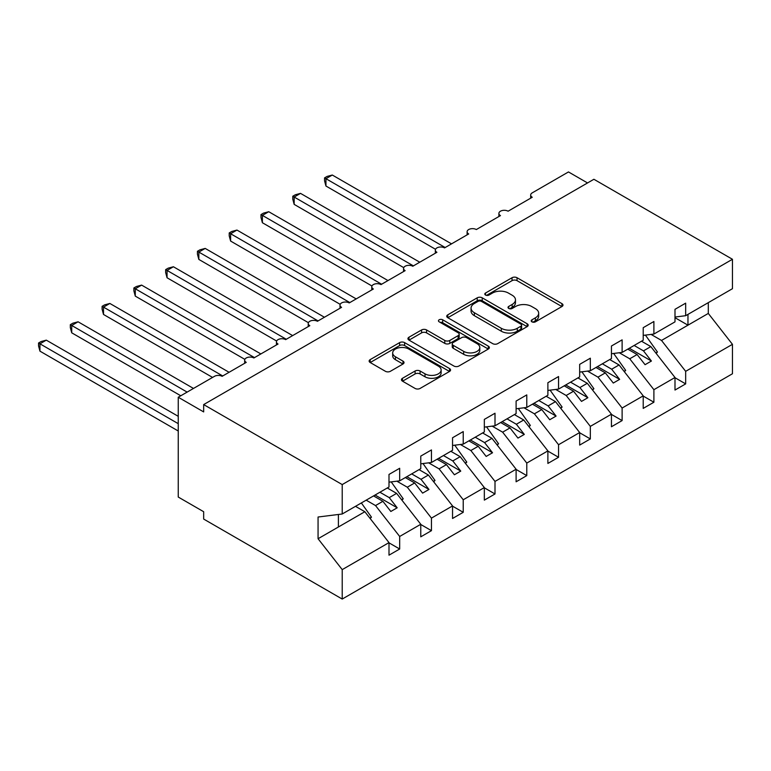 <?xml version="1.0" encoding="UTF-8"?>
<svg xmlns="http://www.w3.org/2000/svg" width="771" height="771" viewBox="0 0 771 771"><rect width="100%" height="100%" fill="white"/><g stroke="black" fill="none" stroke-linecap="round" stroke-linejoin="round"><path stroke-width="1.16" d="M531.942 321.844A2.467 1.426 0 0 0 535.431 321.844L561.943 306.53A3.527 2.034 0 0 0 562.984 305.094A3.527 2.034 0 0 0 561.943 303.649L517.033 277.724A3.527 2.034 0 0 0 512.04 277.724L485.528 293.028A2.467 1.426 0 0 0 484.805 294.04A2.467 1.426 0 0 0 485.528 295.042A2.467 1.426 0 0 0 489.016 295.042L492.447 293.067A11.295 6.525 0 0 1 508.417 293.067L512.166 295.226A11.295 6.525 0 0 1 515.471 299.832A11.295 6.525 0 0 1 512.166 304.449L508.735 306.424A2.467 1.426 0 0 0 508.012 307.436A2.467 1.426 0 0 0 508.735 308.439A2.467 1.426 0 0 0 512.223 308.439L515.654 306.463A11.295 6.525 0 0 1 531.624 306.463L535.373 308.622A11.295 6.525 0 0 1 538.678 313.238A11.295 6.525 0 0 1 535.373 317.845L531.942 319.82A2.467 1.426 0 0 0 531.219 320.832A2.467 1.426 0 0 0 531.942 321.844L531.942 319.82M402.491 378.282A3.527 2.034 0 0 0 401.46 379.717A3.527 2.034 0 0 0 402.491 381.163L415.097 388.439A3.527 2.034 0 0 0 420.089 388.439L449.532 371.439A3.527 2.034 0 0 0 450.563 369.993A3.527 2.034 0 0 0 449.532 368.557L404.611 342.623A3.527 2.034 0 0 0 399.619 342.623L370.176 359.623A3.527 2.034 0 0 0 369.145 361.069A3.527 2.034 0 0 0 370.176 362.505L385.404 371.294A3.527 2.034 0 0 0 390.386 371.294L402.992 364.018A3.527 2.034 0 0 0 404.023 362.572A3.527 2.034 0 0 0 402.992 361.136L395.446 356.78A9.445 5.455 0 0 1 392.68 352.925A9.445 5.455 0 0 1 398.501 347.885A9.445 5.455 0 0 1 408.794 349.07L438.362 366.138A9.445 5.455 0 0 1 441.128 369.993A9.445 5.455 0 0 1 435.297 375.034A9.445 5.455 0 0 1 425.014 373.848L420.089 371.005A3.527 2.034 0 0 0 415.097 371.005L402.491 378.282L402.491 381.163M674.991 317.035L685.67 315.705L732.45 288.701L732.45 259.278L593.901 179.277L203.669 404.582L203.669 411.916L178.246 397.238L214.473 376.325A5.397 3.113 0 0 1 222.096 376.325L246.248 362.38A5.397 3.113 0 0 1 244.667 360.182A5.397 3.113 0 0 1 248.002 357.301A5.397 3.113 0 0 1 253.871 357.975L278.023 344.039A5.397 3.113 0 0 1 276.452 341.832A5.397 3.113 0 0 1 279.777 338.961A5.397 3.113 0 0 1 285.655 339.635L309.807 325.69A5.397 3.113 0 0 1 308.227 323.483A5.397 3.113 0 0 1 311.551 320.611A5.397 3.113 0 0 1 317.43 321.285L341.582 307.34A5.397 3.113 0 0 1 340.001 305.143A5.397 3.113 0 0 1 343.336 302.261A5.397 3.113 0 0 1 349.205 302.936L373.357 289A5.397 3.113 0 0 1 371.776 286.793A5.397 3.113 0 0 1 375.111 283.921A5.397 3.113 0 0 1 380.99 284.595L405.141 270.65A5.397 3.113 0 0 1 403.561 268.443A5.397 3.113 0 0 1 406.886 265.571A5.397 3.113 0 0 1 412.764 266.246L436.916 252.3A5.397 3.113 0 0 1 435.336 250.103A5.397 3.113 0 0 1 438.67 247.221A5.397 3.113 0 0 1 444.539 247.896L468.691 233.95A5.397 3.113 0 0 1 467.11 231.753A5.397 3.113 0 0 1 470.445 228.881A5.397 3.113 0 0 1 476.324 229.556L500.475 215.61A5.397 3.113 0 0 1 498.895 213.403A5.397 3.113 0 0 1 502.22 210.531A5.397 3.113 0 0 1 508.099 211.206L532.25 197.26A5.397 3.113 180 0 1 530.67 195.063A5.397 3.113 180 0 1 532.25 192.856L568.478 171.943L587.541 182.949M732.45 259.278L342.218 484.574L203.669 404.582M492.698 343.635A3.527 2.034 0 0 0 497.69 343.635L527.133 326.634A3.527 2.034 0 0 0 528.174 325.189A3.527 2.034 0 0 0 527.133 323.753L482.222 297.818A3.527 2.034 0 0 0 477.23 297.818L447.787 314.819A3.527 2.034 0 0 0 446.746 316.255A3.527 2.034 0 0 0 447.787 317.7L492.698 343.635M440.164 322.374A2.467 1.426 0 0 1 442.67 322.721L442.67 319.792L488.332 346.15A3.527 2.034 0 0 1 489.363 347.596A3.527 2.034 0 0 1 488.332 349.032L458.89 366.032A3.527 2.034 0 0 1 453.897 366.032L408.977 340.098L408.977 337.226A3.527 2.034 0 0 0 407.946 338.662A3.527 2.034 0 0 0 408.977 340.098M408.977 337.226L421.583 329.949A3.527 2.034 0 0 1 426.575 329.949L444.79 340.464A3.527 2.034 0 0 0 449.782 340.464L458.138 335.636A3.527 2.034 0 0 0 459.169 334.2A3.527 2.034 0 0 0 458.138 332.754L439.171 321.806A2.467 1.426 0 0 1 438.448 320.794A2.467 1.426 0 0 1 439.971 319.483A2.467 1.426 0 0 1 442.67 319.792M342.218 484.574L342.218 513.997L388.998 486.993L388.998 474.444L399.677 468.276L399.677 480.834L388.998 482.164M399.677 480.834L420.773 468.643L420.773 456.095L431.452 449.936L431.452 462.484L420.773 463.814M431.452 462.484L452.548 450.303L452.548 437.755L463.226 431.587L463.226 444.135L452.548 445.465M463.226 444.135L484.333 431.953L484.333 419.405L495.001 413.237L495.001 425.785L484.333 427.115M495.001 425.785L516.107 413.603L516.107 401.055L526.786 394.897L526.786 407.445L516.107 408.775M526.786 407.445L547.882 395.263L547.882 382.715L558.561 376.547L558.561 389.095L547.882 390.425M558.561 389.095L579.667 376.913L579.667 364.365L590.335 358.197L590.335 370.745L579.667 372.075M590.335 370.745L611.442 358.563L611.442 346.015L622.12 339.857L622.12 352.405L611.442 353.735M622.12 352.405L643.216 340.223L643.216 327.675L653.895 321.507L653.895 334.055L643.216 335.385M388.998 542.842L399.677 549.01L399.677 536.462L420.773 524.28L396.622 493.382L387.283 487.985M366.177 500.167L375.525 505.564L399.677 536.462M420.773 524.492L431.452 530.66L431.452 518.112L452.548 505.93L428.397 475.032L419.058 469.635M396.853 481.181L407.3 487.214L431.452 518.112M452.548 506.152L463.226 512.31L463.226 499.762L484.333 487.58L460.181 456.683L450.833 451.295M428.628 462.831L439.075 468.864L463.226 499.762M484.333 487.802L495.001 493.97L495.001 481.422L516.107 469.231L491.956 438.342L482.607 432.945M460.403 444.491L470.859 450.524L495.001 481.422M516.107 469.452L526.786 475.62L526.786 463.072L547.882 450.89L523.731 419.993L514.392 414.596M492.177 426.141L502.634 432.174L526.786 463.072M547.882 451.112L558.561 457.27L558.561 444.722L579.667 432.541L555.515 401.643L546.167 396.255M523.962 407.792L534.409 413.825L558.561 444.722M579.667 432.762L590.335 438.93L590.335 426.373L611.442 414.191L587.29 383.303L577.942 377.906M555.737 389.451L566.184 395.484L590.335 426.373M611.442 414.413L622.12 420.58L622.12 408.032L643.216 395.851L619.065 364.953L609.726 359.556M587.512 371.102L597.968 377.135L622.12 408.032M643.216 396.072L653.895 402.231L653.895 389.683L674.991 377.501L674.991 390.049L685.67 383.891L685.67 371.333L732.45 344.329L732.45 373.762L342.218 599.057L203.669 519.066L203.669 511.722L178.246 497.044L178.246 397.238M619.296 352.752L629.743 358.785L653.895 389.683M685.67 315.705L685.67 303.157L674.991 309.325L674.991 321.873L653.895 334.055M674.991 377.723L685.67 383.891M651.071 334.412L661.518 340.445L685.67 371.333M342.218 513.997L318.066 517.013L318.066 538.736L364.847 511.722L355.498 506.335M364.847 511.722L388.998 542.62L388.998 555.168L399.677 549.01M431.452 530.66L420.773 536.828L420.773 524.28M463.226 512.31L452.548 518.478L452.548 505.93M495.001 493.97L484.333 500.128L484.333 487.58M526.786 475.62L516.107 481.788L516.107 469.231M558.561 457.27L547.882 463.438L547.882 450.89M590.335 438.93L579.667 445.089L579.667 432.541M622.12 420.58L611.442 426.749L611.442 414.191M653.895 402.231L643.216 408.399L643.216 395.851M318.066 538.736L342.218 569.624L388.998 542.62M342.218 569.624L342.218 599.057M375.525 505.564L382.898 501.304L390.839 511.472L397.19 507.8L389.249 497.632L396.622 493.382M373.55 495.907L382.898 501.304M379.91 492.245L389.249 497.632M407.3 487.214L414.673 482.954L422.614 493.122L428.975 489.45L421.024 479.292L428.397 475.032M405.324 477.567L414.673 482.954M411.685 473.895L421.024 479.292M439.075 468.864L446.448 464.614L454.398 474.772L460.75 471.11L452.808 460.942L460.181 456.683M437.109 459.217L446.448 464.614M443.46 455.545L452.808 460.942M470.859 450.524L478.222 446.264L486.173 456.432L492.524 452.76L484.583 442.593L491.956 438.342M468.884 440.867L478.222 446.264M475.235 437.205L484.583 442.593M502.634 432.174L510.007 427.915L517.948 438.082L524.309 434.41L516.358 424.252L523.731 419.993M500.658 422.527L510.007 427.915M507.019 418.855L516.358 424.252M534.409 413.825L541.782 409.574L549.733 419.732L556.084 416.07L548.142 405.903L555.515 401.643M532.443 404.177L541.782 409.574M538.794 400.506L548.142 405.903M566.184 395.484L573.557 391.225L581.507 401.392L587.859 397.72L579.917 387.553L587.29 383.303M564.218 385.828L573.557 391.225M570.569 382.165L579.917 387.553M597.968 377.135L605.341 372.875L613.282 383.042L619.643 379.371L611.692 369.213L619.065 364.953M595.993 367.488L605.341 372.875M602.353 363.816L611.692 369.213M629.743 358.785L637.116 354.535L645.067 364.693L651.418 361.03L643.477 350.863L650.84 346.603L674.991 377.501M627.777 349.138L637.116 354.535M634.128 345.466L643.477 350.863M650.84 346.603L641.501 341.206M661.518 340.445L708.298 313.431L732.45 344.329M674.991 317.691L687.963 325.179L687.963 314.385M708.298 302.646L708.298 313.431M338.402 526.988L338.402 514.479M629.3 348.261L651.418 361.03M597.525 366.601L619.643 379.371M565.741 384.951L587.859 397.72M533.966 403.3L556.084 416.07M502.191 421.641L524.309 434.41M470.406 439.99L492.524 452.76M438.632 458.34L460.75 471.11M406.857 476.68L428.975 489.45M375.072 495.03L397.19 507.8M532.925 322.191L535.373 320.775A11.295 6.525 0 0 0 538.678 316.168L538.678 313.238M515.471 299.832L515.471 302.772A11.295 6.525 0 0 1 512.166 307.378L509.718 308.795M561.895 306.559L517.033 280.654A3.527 2.034 0 0 0 512.04 280.654L486.511 295.389M527.085 326.663L482.222 300.757A3.527 2.034 0 0 0 477.23 300.757L447.826 317.729M520.897 326.2A2.467 1.426 0 0 0 521.62 325.189A2.467 1.426 0 0 0 520.897 324.186L481.47 301.422A2.467 1.426 0 0 0 477.981 301.422L474.358 303.504A11.295 6.525 0 0 0 471.052 308.121A11.295 6.525 0 0 0 474.358 312.727L501.304 328.292A11.295 6.525 0 0 0 517.283 328.292L520.897 326.2L520.897 329.14A2.467 1.426 0 0 0 521.62 328.128L521.62 325.189M471.052 308.121L471.052 311.05A11.295 6.525 0 0 0 474.358 315.667L474.358 312.727M520.897 329.14L517.283 331.222A11.295 6.525 0 0 1 501.304 331.222L474.358 315.667M409.025 340.127L421.583 332.879L421.583 329.949M459.169 334.2L459.169 337.129A3.527 2.034 0 0 1 458.138 338.575L449.782 343.394A3.527 2.034 0 0 1 444.79 343.394L426.575 332.879A3.527 2.034 0 0 0 421.583 332.879M442.67 322.721L488.284 349.061M463.689 351.374A9.445 5.455 0 0 0 473.982 352.559A9.445 5.455 0 0 0 479.803 347.519A9.445 5.455 0 0 0 477.037 343.664L466.619 337.65A3.527 2.034 0 0 0 461.636 337.65L453.271 342.478A3.527 2.034 0 0 0 452.24 343.924A3.527 2.034 0 0 0 453.271 345.36L463.689 351.374L463.689 354.313A9.445 5.455 0 0 0 473.982 355.489A9.445 5.455 0 0 0 479.803 350.458L479.803 347.519M452.24 343.924L452.24 346.854A3.527 2.034 0 0 0 453.271 348.299L453.271 345.36M463.689 354.313L453.271 348.299M441.128 369.993L441.128 372.933A9.445 5.455 0 0 1 435.297 377.963A9.445 5.455 0 0 1 425.014 376.788L420.089 373.945A3.527 2.034 0 0 0 415.097 373.945L402.539 381.192M392.68 352.925L392.68 355.865A9.445 5.455 0 0 0 395.446 359.71L395.446 356.78M402.944 364.047L395.446 359.71M449.483 371.468L404.611 345.562A3.527 2.034 0 0 0 399.619 345.562L370.225 362.534M324.552 177.889L325.95 178.699L325.95 186.033L324.552 180.819L324.552 177.889L327.087 176.424L332.301 175.027L325.95 178.699L445.175 247.53M325.95 186.033L435.519 249.293M332.301 175.027L451.536 243.867M645.423 335.106L657.451 352.029L655.822 352.973M657.451 352.029L656.14 353.378M292.778 196.239L294.165 197.039L294.165 204.382L292.778 199.169L292.778 196.239L295.312 194.774L300.526 193.376L294.165 197.039L413.401 265.879M294.165 204.382L403.744 267.643M300.526 193.376L419.752 262.207M613.649 353.455L625.676 370.379L624.047 371.323M625.676 370.379L624.365 371.728M260.993 214.579L262.391 215.388L262.391 222.732L260.993 217.518L260.993 214.579L263.537 213.114L268.751 211.717L262.391 215.388L381.626 284.229M262.391 222.732L371.959 285.993M268.751 211.717L387.977 280.557M581.874 371.805L593.901 388.719L592.263 389.663M593.901 388.719L592.591 390.078M229.218 232.929L230.616 233.738L230.616 241.072L229.218 235.859L229.218 232.929L231.753 231.464L236.967 230.066L230.616 233.738L349.841 302.569M230.616 241.072L340.184 304.333M236.967 230.066L356.202 298.907M550.089 390.155L562.117 407.069L560.488 408.013M562.117 407.069L560.806 408.418M197.443 251.279L198.841 252.078L198.841 259.422L197.443 254.208L197.443 251.279L199.978 249.814L205.192 248.416L198.841 252.078L318.066 320.919M198.841 259.422L308.41 322.683M205.192 248.416L324.418 317.247M518.314 408.495L530.342 425.419L528.713 426.363M530.342 425.419L529.031 426.768M165.659 269.619L167.056 270.428L167.056 277.772L165.659 272.558L165.659 269.619L168.203 268.154L173.417 266.756L167.056 270.428L286.292 339.269M167.056 277.772L276.635 341.033M173.417 266.756L292.643 335.597M486.54 426.845L498.567 443.759L496.929 444.703M498.567 443.759L497.256 445.118M133.884 287.969L135.282 288.778L135.282 296.112L133.884 290.898L133.884 287.969L136.419 286.504L141.633 285.106L135.282 288.778L254.507 357.609M135.282 296.112L244.85 359.373M141.633 285.106L260.868 353.947M454.755 445.195L466.783 462.108L465.154 463.053M466.783 462.108L465.472 463.458M102.109 306.318L103.507 307.118L103.507 314.462L102.109 309.248L102.109 306.318L104.644 304.853L109.858 303.456L103.507 307.118L222.732 375.959M103.507 314.462L212.565 377.424M109.858 303.456L229.083 372.287M422.98 463.535L435.008 480.458L433.379 481.403M435.008 480.458L433.697 481.808M70.325 324.668L71.722 325.468L71.722 332.812L70.325 327.598L70.325 324.668L72.869 323.194L78.083 321.796L71.722 325.468L187.141 392.102M71.722 332.812L180.79 395.774M78.083 321.796L193.492 388.439M391.205 481.885L403.233 498.798L401.595 499.743M403.233 498.798L401.922 500.157M38.55 343.008L39.947 343.818L39.947 351.152L38.55 345.938L38.55 343.008L41.085 341.543L46.299 340.146L39.947 343.818L178.246 423.665M39.947 351.152L178.246 430.999M46.299 340.146L178.246 416.321M361.358 502.952L371.458 517.148L369.82 518.093M371.458 517.148L370.138 518.507M535.373 320.775L535.373 317.845M508.735 308.439L508.735 306.424M512.166 307.378L512.166 304.449M485.528 295.042L485.528 293.028M512.04 280.654L512.04 277.724M517.033 280.654L517.033 277.724M561.943 306.53L561.943 303.649M447.787 317.7L447.787 314.819M477.23 300.757L477.23 297.818M482.222 300.757L482.222 297.818M527.133 326.634L527.133 323.753M501.304 331.222L501.304 328.292M517.283 331.222L517.283 328.292M426.575 332.879L426.575 329.949M444.79 343.394L444.79 340.464M449.782 343.394L449.782 340.464M458.138 338.575L458.138 335.636M488.332 349.032L488.332 346.15M415.097 373.945L415.097 371.005M420.089 373.945L420.089 371.005M425.014 376.788L425.014 373.848M402.992 364.018L402.992 361.136M370.176 362.505L370.176 359.623M399.619 345.562L399.619 342.623M404.611 345.562L404.611 342.623M449.532 371.439L449.532 368.557M498.895 216.516L498.895 213.403M530.67 198.176L530.67 195.063M467.11 234.866L467.11 231.753M435.336 253.216L435.336 250.103M403.561 271.556L403.561 268.443M371.776 289.906L371.776 286.793M340.001 308.255L340.001 305.143M308.227 326.605L308.227 323.483M276.452 344.945L276.452 341.832M244.667 363.295L244.667 360.182"/></g></svg>
